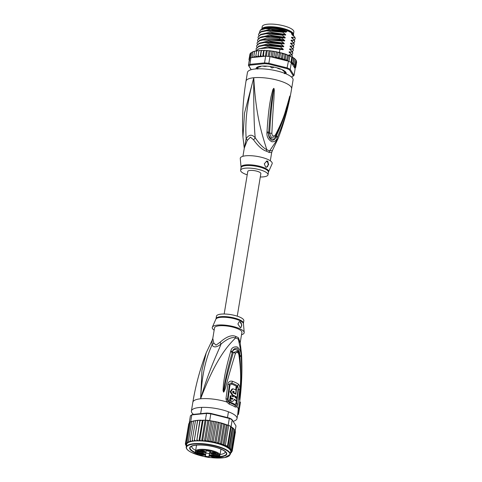 <?xml version="1.0" encoding="UTF-8"?>
<svg xmlns="http://www.w3.org/2000/svg" width="482" height="482" viewBox="0 0 482 482"><rect width="100%" height="100%" fill="white"/><g stroke="black" fill="none" stroke-linecap="round" stroke-linejoin="round"><path stroke-width="0.72" d="M261.786 29.233L262.22 26.606A16.027 4.501 9.4 0 1 272.167 24.1A16.027 4.501 9.4 0 1 288.995 27.607A16.027 4.501 9.4 0 1 289.947 28.04A16.027 4.501 9.4 0 1 293.851 31.842L293.411 34.469A16.027 4.501 -170.6 0 0 289.513 30.667A16.027 4.501 -170.6 0 0 288.561 30.233A16.027 4.501 -170.6 0 0 271.734 26.727A16.027 4.501 -170.6 0 0 261.786 29.233A16.027 4.501 -170.6 0 0 261.78 29.275M290.2 31.685A14.719 4.133 -170.6 0 0 268.028 27.245A14.719 4.133 -170.6 0 0 267.112 27.36A14.719 4.133 -170.6 0 0 265.727 27.631M257.707 69.119L258.207 66.992L257.798 66.968A14.948 4.199 9.4 0 0 256.725 67.715L257.617 68.143L257.81 66.968M284.416 73.698L284.681 71.547L283.916 71.33A13.87 3.898 -170.6 0 0 282.88 70.565L283.223 70.215M272.408 67.92L271.426 67.751A13.562 3.808 -170.6 0 1 272.408 67.92L273.897 67.221M271.426 67.751L270.239 66.498M284.892 72.553L284.525 72.517M258.045 67.974L257.659 67.884M266.413 151.191A6.164 3.609 -68.4 0 1 266.787 149.685A14.074 3.952 9.4 0 1 268.408 150.396A14.074 3.952 9.4 0 1 269.522 151.005L272.402 150.553L278.228 138.226L269.522 151.005A6.164 4.832 -58.9 0 0 269.113 152.487A13.87 3.898 -170.6 0 0 268.01 151.89A13.87 3.898 -170.6 0 0 267.878 151.83A13.87 3.898 -170.6 0 0 266.413 151.191C262.461 149.998 258.171 146.203 253.538 139.804L250.429 137.147L247.26 140.431L244.308 148.034L242.94 156.282M278.228 138.22C284.338 122.199 288.802 105.709 291.616 88.748L293.062 79.994A23.118 6.495 -170.6 0 0 287.441 74.499A23.118 6.495 9.4 0 0 262.726 68.866A23.118 6.495 9.4 0 0 247.447 72.439L246.001 81.199A23.118 6.495 9.4 0 1 253.773 77.735L244.525 113.059L242.946 137.099M291.616 88.748A23.118 6.495 -170.6 0 0 285.989 83.259A23.118 6.495 9.4 0 0 253.773 77.735C253.58 106.42 254.068 126.441 255.225 137.804C259.575 144.118 263.431 148.082 266.787 149.685C262.69 136.213 255.822 117.349 253.773 77.735C245.434 108.372 245.392 126.17 246.157 138.708L244.26 148.335M266.998 131.911C268.456 108.914 270.053 102.238 270.98 96.876L272.86 89.616L273.734 88.363C274.035 88.212 274.216 89.037 274.276 90.851L273.884 99.141C273.487 104.913 272.842 111.541 271.866 133.327C272.119 136.129 273.288 136.689 275.361 135.008C284.964 116.644 285.362 110.384 287.164 105.456L289.79 96.093L288.26 104.233C286.784 109.227 286.338 115.921 277.548 136.99L277.18 137.816C276.349 140.672 274.559 141.985 271.806 141.75C268.299 139.66 266.679 136.701 266.938 132.887L266.998 131.911L268.727 132.14C270.173 109.312 271.408 102.594 272.131 97.207L273.734 88.501L272.529 98.991C271.878 104.727 270.938 111.366 269.619 133.146L271.227 137.43L275.089 136.87L275.614 136.032A3.085 1.091 27.7 0 0 275.668 135.96L275.668 135.96C280.012 127.513 283.512 118.711 286.157 109.565L289.76 96.213L287.899 103.853C286.254 108.685 285.802 115.252 276.349 135.81L275.981 136.635C275.397 138.985 274.035 140.22 271.908 140.346C269.324 138.563 268.239 136.153 268.643 133.104L268.727 132.14L268.673 133.104C268.317 138.744 274.3 141.431 275.939 136.605L276.349 135.81A3.085 1.097 -156.6 0 1 277.548 136.99M266.938 132.887L271.866 133.327M272.86 89.616A3.085 0.85 20.3 0 1 273.384 89.857L273.716 88.519A3.085 0.994 69.2 0 0 273.656 88.375M273.734 88.363A3.085 0.825 92.6 0 1 273.734 88.501L273.553 90.815A3.085 0.59 -179.8 0 1 274.276 90.851M275.361 135.008A3.085 1.091 27.7 0 1 275.668 135.96L275.102 136.864M289.164 98.027A3.085 1.326 14.6 0 1 289.188 98.358L289.76 96.213A3.085 2.693 166.9 0 0 289.79 96.093M289.796 96.141A3.085 1.964 178.6 0 1 289.754 96.237L289.453 97.599A3.085 0.319 -170.2 0 1 289.598 97.683M277.18 137.816A3.085 1.097 -156.3 0 0 275.981 136.635L275.614 136.032M247.26 140.431A6.164 2.681 -147.6 0 0 246.157 138.708C248.989 134.412 252.008 134.11 255.225 137.804A6.164 3.091 -40.8 0 1 253.538 139.804M272.402 150.553L271.673 152.565L269.113 152.487M245.718 155.794A16.183 4.543 -170.6 0 0 240.265 158.548L241.066 167.272A13.966 3.922 9.4 0 1 245.627 164.91A13.966 3.922 9.4 0 1 245.772 164.892A13.966 3.922 9.4 0 1 261.292 166.73A13.966 3.922 9.4 0 1 268.546 171.821L272.113 163.82A16.183 4.543 9.4 0 0 263.708 157.921A16.183 4.543 9.4 0 0 245.718 155.794M265.63 167.097L264.281 163.82L266.883 161.006L267.745 161.145L268.619 164.567L266.432 167.242L265.63 167.097M247.212 174.827A13.87 3.898 -170.6 0 1 240.626 170.267A13.87 3.898 -170.6 0 1 245.29 168.188A13.87 3.898 9.4 0 1 260.262 169.881A13.87 3.898 9.4 0 1 267.998 174.797A13.87 3.898 9.4 0 1 263.335 176.87A13.87 3.898 -170.6 0 1 260.292 176.99M266.401 167.248A3.085 2.049 84.3 0 0 268.119 164.543A3.085 2.049 84.3 0 0 266.54 161.265A3.085 2.049 84.3 0 0 266.269 161.163M293.604 35.692L293.622 35.554A16.412 4.609 -170.6 0 0 293.134 34.108A16.412 4.609 -170.6 0 0 291.646 32.794L291.477 33.812L292.634 34.373M293.134 34.108L292.767 33.638A15.954 4.483 9.4 0 0 267.13 27.444A15.954 4.483 9.4 0 0 262.672 28.655L262.166 28.98A16.412 4.609 -170.6 0 1 266.757 27.739A16.412 4.609 -170.6 0 1 287.043 30.577L286.874 31.601L284.591 30.499L285.784 31.426C286.38 31.957 286.344 32.198 285.663 32.155L271.294 30.396L261.985 31.228L258.473 34.168L260.81 31.981L266.534 30.842L282.771 32.252L282.832 31.878M259.34 32.499L260.382 30.083L265.564 28.613L284.591 30.499M260.382 30.083L260.925 29.727A17.569 4.934 9.4 0 1 265.835 28.396A17.569 4.934 9.4 0 1 283.53 30.191M261.142 50.731L260.178 56.563L258.906 56.304L258.183 55.557L258.979 50.532L258.954 50.887L259.87 50.471L266.871 50.544L267.161 50.971L267.962 50.622L269.787 50.797L270.167 51.261L270.902 50.929L272.764 51.176L273.228 51.664L273.89 51.345L275.746 51.664L276.288 52.189L277.005 51.905L279.295 52.821L281.187 52.857L282.199 53.55L283.585 53.526L284.946 54.358L286.085 54.297L287.495 55.237L288.591 55.255L291.815 57.141L292.532 57.141L294.791 58.876M293.52 58.135L293.845 58.051L292.881 63.877L293.52 58.135M294.779 68.131L295.671 67.504L295.032 67.823L294.388 67.504L295.135 68.703L294.02 75.415L290.236 69.324L291.345 62.612A23.732 6.664 9.4 0 0 290.947 62.395A23.732 6.664 -170.6 0 0 289.977 61.907A23.732 6.664 -170.6 0 0 288.929 61.425L289.796 56.171M288.591 55.255L287.664 60.871L288.453 61.22A23.732 6.664 9.4 0 1 288.929 61.425M288.453 61.22L286.917 68.619L268.685 64.058A23.118 6.495 -170.6 0 0 264.745 63.678L250.242 65.124A23.118 6.495 -170.6 0 0 248.947 66.022L251.23 69.685M291.303 76.867L292.008 76.801A23.118 6.495 -170.6 0 0 292.622 76.445A23.118 6.495 -170.6 0 0 293.303 75.903L289.568 69.89L290.236 69.324A23.732 6.664 -170.6 0 0 288.863 68.619A23.732 6.664 -170.6 0 0 287.338 67.932L268.854 63.305L268.685 64.058M289.568 69.89A23.118 6.495 -170.6 0 0 286.917 68.619M256.081 68.908A15.255 4.284 9.4 0 1 256.936 67.341A15.255 4.284 9.4 0 1 261.202 66.185A15.255 4.284 9.4 0 1 285.724 72.107A15.255 4.284 9.4 0 1 286.031 73.867M265.648 56.177L264.54 62.895L249.839 64.359L250.953 57.647L265.648 56.177A23.732 6.664 9.4 0 1 266.293 56.225A23.732 6.664 9.4 0 1 269.299 56.514A23.732 6.664 9.4 0 1 269.962 56.593L268.854 63.305A23.732 6.664 -170.6 0 0 264.54 62.895L264.745 63.678M250.953 57.647A23.732 6.664 9.4 0 0 250.688 57.78A23.732 6.664 9.4 0 0 249.7 58.467A23.732 6.664 9.4 0 0 249.531 58.629L248.423 65.341L251.14 69.715M250.242 65.124L249.839 64.359A23.732 6.664 -170.6 0 0 248.423 65.341L248.947 66.022M292.622 76.445L293.297 76.011A23.732 6.664 -170.6 0 0 294.02 75.415L293.303 75.903M266.871 50.544L267.161 50.971L266.293 56.225M266.275 50.785L265.377 56.207M269.046 50.99L268.155 56.388M266.986 50.526L267.962 50.622M269.787 50.797L270.167 51.261L269.299 56.514M271.89 51.315L270.974 56.846M269.92 50.785L270.902 50.929M269.962 56.593L271.703 57.027L272.457 56.34L273.228 51.664L272.764 51.176M274.758 51.755L273.8 57.551M272.92 51.17L273.89 51.345M271.703 57.027L273.601 57.503L272.457 56.34M273.601 57.503L274.782 57.503L275.517 56.864L276.288 52.189M275.746 51.664L277.005 51.905M277.656 52.219L276.692 58.057L275.517 56.864M278.548 52.231L280.138 52.598M276.692 58.057L278.524 57.491L279.295 52.821M280.56 52.797L279.59 58.635L278.524 57.491M281.187 52.857L283.259 53.43M279.59 58.635L281.428 58.22L282.199 53.55M283.386 53.49L282.422 59.328L281.428 58.22M283.585 53.526L286.085 54.297L285.127 60.099L284.175 59.027L282.422 59.328M284.175 59.027L284.946 54.358M286.085 54.297L293.725 57.894M287.664 60.871L286.724 59.907L285.127 60.099M286.724 59.907L287.495 55.237M290.947 62.395L291.815 57.141M258.183 55.557L257.9 56.719L256.611 56.508L255.876 55.785L256.647 51.116L257.575 50.67L256.755 50.724M255.876 55.785L255.87 56.996L254.586 56.828L253.851 56.141L254.623 51.472L255.55 50.996L254.785 51.092M253.845 57.358L252.863 57.268L252.14 56.617L252.917 51.942L253.827 51.435L253.11 51.574M251.556 52.532L252.435 51.984L251.556 52.532L252.008 52.219L251.556 52.532L250.688 57.78M249.7 58.467L250.568 53.213L251.11 52.9L250.706 52.924M250.568 53.213L251.538 52.634M250.598 53.671L250.019 53.821L250.748 53.369M249.507 60.021L248.989 59.509L249.869 54.568M258.997 50.483L259.87 50.471M261.425 50.405L260.732 55.454L260.178 56.563M261.479 50.369L262.395 50.393M264.07 50.411L263.485 55.484L262.756 56.466M264.154 50.381L265.106 50.447M295.87 66.655L295.159 66.956L294.412 66.618L295.677 65.745L294.345 65.763L295.08 64.787L293.821 64.715A23.118 6.495 -170.6 0 0 291.646 63.1L294.321 67.402L295.159 67.311L295.87 66.655L296.647 61.985L296.123 61.118M296.424 60.798L295.809 60.154M295.815 59.774L294.882 59.069M257.9 56.719L258.864 50.881L257.575 50.67M258.979 50.532L258.864 50.881M263.63 50.694L262.672 56.478M262.509 56.496L261.431 56.231L260.732 55.454M264.263 56.316L263.485 55.484M252.14 56.617L252.339 57.509M253.851 56.141L254.092 57.334M273.915 57.581L286.965 60.846A23.118 6.495 -170.6 0 0 282.621 59.364M254.617 51.502L253.827 51.435M252.905 52.008L252.435 51.984M256.641 51.134L255.55 50.996M295.08 64.787L295.852 60.117M293.821 64.715L294.87 59.135M294.098 63.805L292.881 63.877M292.743 62.805L291.345 62.612M292.532 57.141L291.592 62.829M295.611 67.673L295.761 66.926M291.646 63.1L291.49 62.708M295.026 68.528L295.098 68.089M295.677 65.745L296.448 61.075M249.778 59.208L249.194 58.659L249.965 53.99M249.194 58.659L249.634 59.509M248.983 59.599L249.513 60.389M249.616 60.859L249.224 60.178M291.953 55.05L292.309 56.261L292.02 54.683L291.953 55.05L289.176 54.791L289.073 55.43M292.02 54.683L289.471 52.58M289.489 52.592C288.893 52.074 288.935 51.833 289.61 51.863L292.441 52.134L292.502 51.761L289.953 49.658M289.971 49.67C289.375 49.152 289.417 48.911 290.092 48.941L292.923 49.218L292.984 48.845L290.441 46.742M290.453 46.754C289.863 46.236 289.899 45.995 290.574 46.025L293.405 46.296L293.466 45.929L290.923 43.826M290.935 43.832C290.345 43.32 290.381 43.073 291.056 43.103L293.887 43.38L293.948 43.006L291.405 40.904M291.423 40.916C290.827 40.398 290.869 40.157 291.544 40.187L294.369 40.458L294.43 40.09L291.887 37.988M291.905 37.994C291.309 37.482 291.351 37.234 292.026 37.271L294.851 37.542L294.918 37.168L292.375 35.066M292.387 35.078C291.791 34.559 291.833 34.318 292.508 34.349M287.043 30.577L291.646 32.794M282.771 32.252L285.302 34.343C285.898 34.873 285.856 35.114 285.181 35.072L270.866 33.318L261.515 34.144L257.99 37.084L260.322 34.903L265.986 33.77L282.289 35.168L282.35 34.8M282.289 35.168L284.82 37.265C285.416 37.789 285.374 38.036 284.699 37.994L270.342 36.234L261.021 37.06L257.502 40.006L259.623 37.915L264.793 36.746L281.807 38.09L281.868 37.717M281.807 38.09L284.338 40.181C284.934 40.711 284.892 40.952 284.217 40.91L279.512 40.253L260.545 39.976L257.02 42.922L259.352 40.741L265.04 39.602L281.325 41.006L281.386 40.639M281.325 41.006L283.85 43.103C284.452 43.627 284.41 43.874 283.729 43.826L269.408 42.073L260.063 42.898L256.538 45.844L258.882 43.657L264.582 42.518L280.837 43.928L280.904 43.555M280.837 43.928L283.368 46.019C283.964 46.549 283.928 46.79 283.247 46.748L268.884 44.989L259.581 45.814L256.056 48.76L258.382 46.579L264.1 45.441L280.355 46.844L280.416 46.471M280.355 46.844L282.886 48.935C283.482 49.465 283.44 49.706 282.765 49.664L268.468 47.911L259.099 48.736L255.707 51.014M279.433 52.405L279.934 49.393M258.738 35.523L258.473 34.168M258.256 38.44L257.99 37.084M257.292 44.278L257.02 42.922M256.322 50.116L256.056 48.76M257.774 41.362L257.502 40.006M256.81 47.194L256.538 45.844M294.851 37.542L295.207 38.753L294.261 39.934M293.43 39.193L292.026 37.271M293.887 43.38L294.237 44.585L293.297 45.766M292.46 45.031L291.056 43.103M285.302 34.343L270.022 32.186L260.316 34.559M285.784 31.426L270.51 29.263L260.798 31.637M294.369 40.458L294.719 41.669L293.779 42.85M292.942 42.115L291.544 40.187M284.82 37.265L269.54 35.102L259.834 37.476M284.338 40.181L279.421 39.018L266.715 38.096L259.352 40.398M295.207 38.753L294.918 37.168M294.237 44.585L293.948 43.006M294.719 41.669L294.43 40.09M293.405 46.296L293.755 47.507L293.466 45.929M293.755 47.507L292.809 48.688M292.923 49.218L293.333 50.056L292.984 48.845M293.273 50.423L292.327 51.604M292.441 52.134L292.791 53.345L292.502 51.761M292.791 53.345L291.845 54.526M292.309 56.261L292.038 56.858M285.663 32.155L273.722 30.101L261.985 31.228M285.181 35.072L273.24 33.017L261.515 34.144M284.699 37.994L272.758 35.939L262.461 36.644M284.217 40.91L279.301 39.747L262.088 39.53L260.545 39.976M292.984 34.734L293.713 36.114M283.729 43.826L271.8 41.777L260.063 42.898M283.247 46.748L271.318 44.693L259.581 45.814M282.765 49.664L270.83 47.61L259.099 48.736M283.85 43.103L268.576 40.94L258.87 43.314M283.368 46.019L268.094 43.856L258.382 46.236M282.886 48.935L267.606 46.778L257.9 49.152M291.978 47.953L290.574 46.025M291.496 50.869L290.092 48.941M291.014 53.791L289.61 51.863M290.297 55.972L289.17 54.815M262.166 28.98A16.412 4.609 -170.6 0 0 261.768 29.288M284.681 71.547L285.224 71.667A14.948 4.199 9.4 0 1 285.862 72.704L285.663 72.246M256.279 68.89A15.105 4.242 9.4 0 1 257.02 67.287M285.663 72.029A15.105 4.242 9.4 0 1 285.85 73.788M260.172 66.317L260.461 66.721A13.87 3.898 -170.6 0 0 259.159 67.082L258.207 66.992M263.003 66.07L264.076 66.365A13.87 3.898 -170.6 0 1 266.178 66.383L266.468 66.124M270.89 66.835L270.263 66.528M273.228 67.233L273.981 67.137M280.855 69.131L279.717 69.04A13.87 3.898 -170.6 0 0 277.771 68.372L277.596 68.07M285.049 71.589L284.85 72.812L285.579 72.758M288.037 60.949L286.965 60.846M224.172 314.005L247.772 171.447A6.628 1.862 9.4 0 1 252.152 170.423A6.628 1.862 9.4 0 1 259.238 172.038A6.628 1.862 9.4 0 1 260.852 173.616L237.252 316.168M217.141 455.514L217.045 456.099A2.464 0.693 9.4 0 0 218.201 456.382L218.274 456.008L219.081 456.147L219.009 456.52L219.714 456.062M210.044 451.899A3.597 1.012 -170.6 0 0 209.778 452.188L209.435 453.604L205.898 453.002M211.616 452.544A2.006 0.56 -170.6 0 0 212.068 452.881A2.006 0.56 -170.6 0 0 213.984 453.351A2.006 0.56 -170.6 0 0 215.46 453.182M211.568 453.502A2.543 0.717 -170.6 0 0 214.586 454.134A2.543 0.717 -170.6 0 0 215.918 453.538A2.543 0.717 -170.6 0 0 215.352 453.128A2.543 0.717 -170.6 0 0 212.948 452.532A2.543 0.717 -170.6 0 0 211.068 452.737A2.543 0.717 -170.6 0 0 211.568 453.502M211.092 455.502A2.543 0.717 9.4 0 1 215.201 456.52A2.543 0.717 9.4 0 1 214.4 457.093A2.543 0.717 9.4 0 1 211.369 456.695A2.543 0.717 9.4 0 1 210.351 455.719A2.543 0.717 9.4 0 1 211.092 455.502M200.114 454.647A2.543 0.717 9.4 0 1 199.608 453.875A2.543 0.717 9.4 0 1 201.488 453.67A2.543 0.717 9.4 0 1 203.898 454.273A2.543 0.717 9.4 0 1 204.458 454.683A2.543 0.717 9.4 0 1 203.133 455.279A2.543 0.717 9.4 0 1 200.114 454.647M201.066 450.682A2.543 0.717 9.4 0 1 205.175 451.694A2.543 0.717 9.4 0 1 204.374 452.273A2.543 0.717 9.4 0 1 201.349 451.875A2.543 0.717 9.4 0 1 200.325 450.893A2.543 0.717 9.4 0 1 201.066 450.682M216.834 453.863L217.358 454.628L216.647 454.622L216.834 453.863M217.707 456.472L215.888 456.647L217.213 457.044L215.538 456.623L217.249 456.394L215.677 456.038L217.719 456.388M197.451 453.002L199.307 453.417L197.608 453.092L198.355 453.442L197.602 453.598L199.15 453.815L197.692 453.731L197.216 453.484L197.662 453.357L197.451 453.002M198.349 451.489L197.542 450.899L198.186 450.67L199.843 451.188L198.349 451.489L198.144 450.851M217.328 454.918A2.464 0.693 9.4 0 1 218.557 455.038L213.243 454.219L217.328 454.918L217.424 454.333L217.195 455.737A2.157 0.609 -170.6 0 0 218.274 456.008L218.43 455.032M205.591 454.815L205.26 456.195L208.905 456.816L209.14 457.243L209.501 455.743A3.29 0.922 9.4 0 1 212.96 455.4L217.045 456.099M209.501 455.743L209.248 455.4L208.905 456.816L209.435 453.604M197.18 452.327L197.379 451.514L196.813 452.634L202.223 453.556A3.29 0.922 9.4 0 1 205.248 455.014L204.886 456.514L209.14 457.243M206.591 450.652A2.543 0.717 -170.6 0 0 210.019 451.176M210.411 451.23L206.326 450.531L205.965 452.032A3.29 0.922 9.4 0 1 202.506 452.375L197.096 451.447L196.813 452.634M219.358 454.966L218.551 455.038L219.334 455.189L220.045 454.695L220.967 449.146L220.045 454.683L219.358 454.966M220.045 454.683L219.72 454.731L220.045 454.683A12.484 3.507 -170.6 0 0 212.146 450.634A12.484 3.507 -170.6 0 0 199.711 449.399A12.484 3.507 -170.6 0 0 195.529 451.188A12.484 3.507 -170.6 0 0 195.511 451.266C193.65 455.695 216.52 460.021 219.527 456.388L219.894 455.008L219.72 456.02M219.081 456.147L219.557 455.189M205.26 456.195L204.886 456.514M214.743 456.165A2.006 0.56 9.4 0 1 214.147 456.34A2.006 0.56 9.4 0 1 212.201 456.159A2.006 0.56 9.4 0 1 210.899 455.526M204 454.321A2.006 0.56 9.4 0 1 202.53 454.496A2.006 0.56 9.4 0 1 200.614 454.026A2.006 0.56 9.4 0 1 200.157 453.689M204.717 451.339A2.006 0.56 9.4 0 1 204.121 451.52A2.006 0.56 9.4 0 1 202.175 451.333A2.006 0.56 9.4 0 1 200.874 450.706M217.129 453.917L217.02 454.556M217.099 454.098L216.786 454.05M216.99 454.683L217.087 454.098M215.791 456.797L215.84 456.496M198.476 450.772L199.421 451.218L198.379 451.357L198.476 450.772M198.451 451.05L198.379 451.357M218.533 456.984A18.804 5.278 -170.6 0 0 220.443 456.852A18.804 5.278 -170.6 0 0 226.209 452.381A18.804 5.278 -170.6 0 0 222.19 449.573A18.804 5.278 -170.6 0 0 195.987 445.085A18.804 5.278 -170.6 0 0 190.733 446.507A18.804 5.278 -170.6 0 0 194.24 452.363A18.804 5.278 -170.6 0 0 196.511 453.339M220.087 454.46A16.954 4.76 -170.6 0 0 225.233 451.989A16.954 4.76 -170.6 0 0 225.245 451.658M227.757 425.058L228.197 425.172A23.732 6.664 9.4 0 1 228.673 425.377L226.275 425.028L224.865 424.088L223.726 424.148L222.172 423.28L218.786 443.711L220.539 443.41L221.491 444.482L223.088 444.29L224.028 445.254L225.389 445.223L227.408 446.193L228.016 447.169L229.113 447.188L229.324 448.248L230.462 448.188L230.384 449.296A23.118 6.495 9.4 0 1 230.986 450.007L231.197 450.357L232.041 450.128L235.21 430.589M229.083 417.978A23.118 6.495 -170.6 0 1 231.728 419.25L232.203 419.852A23.732 6.664 -170.6 0 0 230.836 419.147A23.732 6.664 -170.6 0 0 229.312 418.46L229.083 417.978L210.851 413.417L210.821 413.833A23.732 6.664 -170.6 0 0 206.507 413.423L206.905 413.038L192.408 414.484L191.812 414.888A23.732 6.664 -170.6 0 0 191.119 415.273A23.732 6.664 -170.6 0 0 190.396 415.87L189.281 422.581A23.732 6.664 9.4 0 1 189.444 422.419A23.732 6.664 9.4 0 1 190.432 421.738A23.732 6.664 9.4 0 1 190.697 421.599L191.77 421.491M228.197 425.172L229.312 418.46L210.821 413.833L209.712 420.545L211.399 420.967L209.049 420.467A23.732 6.664 9.4 0 1 209.712 420.545M228.673 425.377A23.732 6.664 9.4 0 1 229.721 425.859A23.732 6.664 9.4 0 1 230.697 426.347A23.732 6.664 9.4 0 1 231.095 426.564L228.673 425.377L225.389 445.223M192.408 414.484A23.118 6.495 -170.6 0 0 191.788 414.839L191.119 415.273M205.398 420.135A23.732 6.664 9.4 0 1 206.037 420.177L204.055 420.268L205.398 420.135L206.507 413.423L191.812 414.888L190.697 421.599M210.851 413.417A23.118 6.495 -170.6 0 0 206.905 413.038M235.216 430.625L235.993 425.943L232.203 419.852L231.095 426.564M206.037 420.177A23.732 6.664 9.4 0 1 209.049 420.467L207.802 420.732L206.037 420.177L202.753 440.024L203.422 440.849L204.416 441.163L205.76 440.313L207.278 441.494L208.82 440.723L210.17 441.934L211.881 441.247L215.068 421.985L214.46 421.443L211.399 420.967M227.727 425.22L226.715 424.799L227.727 425.22M231.185 426.709L228.016 447.169M189.54 423.148L188.793 423.63M190.324 422.407L189.444 422.419L186.16 442.265L186.823 442.838L187.805 442.819L187.149 441.584L190.432 421.738L191.691 421.774M204.055 420.268L203.036 420.605L202.789 420.202L200.289 420.575L200.144 420.202L198.705 420.256L197.734 420.678L197.71 420.322L191.878 421.37M192.643 421.214L191.697 421.738L188.51 441L189.263 441.645L190.36 441.723L190.215 440.524L193.607 420.949M194.373 420.774L193.547 420.888M196.409 420.455L195.511 420.521M195.427 420.907L192.24 440.168L193.023 440.885L194.168 441.054L197.548 420.623M194.547 439.939L195.324 440.687L196.457 440.897A22.347 6.278 -170.6 0 0 194.168 441.054L197.71 420.322M198.705 420.256L197.747 420.28M199.837 420.467L196.764 440.632L200.144 420.202M201.235 420.184L200.223 420.165M197.096 439.837L197.855 440.614L198.958 440.867L199.849 439.867L203.036 420.605L202.789 420.202M203.952 420.238L202.892 420.171M212.737 421.148L212.014 421.461L211.478 420.955M230.384 449.296L231.444 449.176L234.632 429.908L233.668 428.817M235.228 430.866L234.583 429.926M232.041 450.128L230.866 451.013L232.24 451.044L235.427 431.776L234.903 430.896M219.34 422.587L215.96 443.018L217.792 442.603L220.979 423.341L219.967 422.648L218.075 422.612L217.328 422.021L214.46 421.443M215.785 421.696L215.068 421.985M218.918 422.389L217.328 422.021M220.979 423.341L222.039 423.22L219.967 422.648M227.251 424.973L222.365 423.317M227.408 446.193L230.697 426.347M229.113 447.188L232.3 427.926L231.36 426.962M230.462 448.188L233.65 428.926L232.698 427.853L229.324 448.248M232.698 427.853L233.692 428.612M224.865 424.088L221.491 444.482M220.539 443.41L223.726 424.148M223.088 444.29L226.275 425.028M227.371 425.046L224.028 445.254M188.655 424.359L185.347 443.988M232.24 451.044L230.727 451.821L231.408 452.188L232.131 451.309M231.24 452.526A23.118 6.495 9.4 0 0 231.408 452.188L230.601 452.574M230.577 452.743L230.902 452.959A23.118 6.495 9.4 0 1 230.577 453.261L230.486 453.261M230.577 453.261L231.462 452.484M186.413 445.85L185.552 444.802L186.528 445.091L185.353 443.892L185.877 444.392L186.679 444.277L185.558 443.042L188.745 423.78M185.558 443.042L186.154 443.573L187.058 443.512L186.16 442.265M187.149 441.584L187.866 442.193L188.914 442.223L188.51 441M190.215 440.524L190.993 441.205L192.119 441.331L192.24 440.168M202.344 420.437L198.958 440.867A22.347 6.278 -170.6 0 0 196.457 440.897M199.849 439.867L200.572 440.668L201.627 440.952L202.753 440.024M205.013 420.521L201.627 440.952A22.347 6.278 -170.6 0 0 198.958 440.867M207.802 420.732L204.416 441.163A22.347 6.278 -170.6 0 0 201.627 440.952M210.664 421.063L207.278 441.494A22.347 6.278 -170.6 0 0 204.416 441.163M205.76 440.313L209.049 420.467M213.55 421.503L210.17 441.934A22.347 6.278 -170.6 0 0 207.278 441.494M208.82 440.723L212.014 421.461M231.444 449.176L230.986 450.007M211.881 441.247L213.056 442.44L214.888 441.874L218.075 422.612M216.442 422.009L213.056 442.44M214.888 441.874L215.96 443.018M217.792 442.603L218.786 443.711M186.148 445.76L186.413 446.091L186.154 445.723M186.203 445.748A23.118 6.495 9.4 0 1 185.98 445.241L185.594 444.561M194.168 441.054A22.347 6.278 -170.6 0 0 192.119 441.331A22.347 6.278 -170.6 0 0 190.36 441.723A22.347 6.278 -170.6 0 0 188.914 442.223A22.347 6.278 -170.6 0 0 187.805 442.819A22.347 6.278 -170.6 0 0 187.058 443.512A22.347 6.278 -170.6 0 0 186.679 444.277A22.347 6.278 -170.6 0 0 186.655 444.398L186.215 447.025A22.347 6.278 9.4 0 1 200.982 443.573A22.347 6.278 9.4 0 1 224.877 449.019A22.347 6.278 9.4 0 1 224.98 449.073A22.347 6.278 9.4 0 1 230.312 454.327L230.745 451.7A22.347 6.278 -170.6 0 0 225.311 446.392A22.347 6.278 -170.6 0 0 210.17 441.934M191.872 446.133A16.954 4.76 -170.6 0 0 191.782 446.446A16.954 4.76 -170.6 0 0 195.662 450.357M212.785 338.424L213.737 342.919A6.164 5.013 152.2 0 1 212.02 344.901C207.483 355.186 202.265 369.146 200.62 398.789C209.501 368.411 217.063 354.234 221.087 343.997C227.329 338.738 232.179 336.713 235.626 337.93A6.164 3.609 111.6 0 1 235.74 336.472A13.87 3.898 9.4 0 1 237.017 337.02A13.87 3.898 9.4 0 1 237.204 337.105A13.87 3.898 9.4 0 1 238.439 337.768L240.205 342.642L241.904 332.405A13.87 3.898 -170.6 0 0 238.53 329.11A13.87 3.898 9.4 0 0 219.202 325.796A13.87 3.898 9.4 0 0 214.538 327.874L212.791 338.424L212.062 340.443L212.02 344.901C213.616 347.817 216.635 347.516 221.087 343.997A6.164 0.759 51.4 0 0 220.015 342.292C226.636 336.52 231.878 334.58 235.74 336.472M240.157 342.961L238.361 339.244A6.164 4.832 121.1 0 1 238.439 337.768M213.737 342.919L215.99 345.16L220.015 342.292M216.044 318.759L216.466 316.198A13.87 3.898 -170.6 0 1 221.13 314.119A13.87 3.898 9.4 0 1 236.102 315.812A13.87 3.898 9.4 0 1 243.838 320.729L243.416 323.289A13.87 3.898 -170.6 0 0 235.764 318.397A13.87 3.898 -170.6 0 0 220.852 316.668A13.87 3.898 -170.6 0 0 220.708 316.68A13.87 3.898 -170.6 0 0 216.044 318.759L212.351 327.176A16.183 4.543 -170.6 0 0 214.153 330.182M239.211 321.639A3.085 2.049 -95.7 0 1 239.97 321.789A3.085 2.049 -95.7 0 1 241.536 324.639A3.085 2.049 -95.7 0 1 240.373 327.579M240.024 321.783L241.825 325.013L240.916 327.664L240.205 327.507L237.897 324L239.241 321.633L240.024 321.783M235.867 394.258A22.883 6.429 -170.6 0 0 233.192 392.951C232.408 392.005 232.487 391.426 233.421 391.209A22.799 6.405 9.4 0 1 234.065 391.492L233.897 392.8A22.865 6.423 9.4 0 1 235.656 393.673L236.102 390.185A22.678 6.368 -170.6 0 0 233.698 389.028L232.776 388.878L230.806 391.691L232.896 395.138A22.967 6.453 9.4 0 1 237.036 397.343L238.235 387.751A22.443 6.302 -170.6 0 0 236.776 386.847L235.867 394.258M235.114 397.602L235.24 396.728A22.985 6.453 -170.6 0 0 233.475 395.855L233.354 396.728A23.009 6.465 -170.6 0 0 230.98 395.746L230.691 397.722A23.064 6.477 9.4 0 1 233.065 398.71L232.288 399.301A23.076 6.483 -170.6 0 0 230.559 398.602L230.257 400.554A23.106 6.489 9.4 0 1 231.987 401.253L232.794 401.392L234.397 399.361A23.064 6.477 9.4 0 1 236.566 400.632L236.855 398.65A23.009 6.465 -170.6 0 0 235.114 397.602M243.416 323.289L244.199 332.447A16.183 4.543 9.4 0 0 234.632 326.898A16.183 4.543 9.4 0 0 217.695 325.073A16.183 4.543 -170.6 0 0 212.351 327.176M244.199 332.447A16.183 4.543 9.4 0 1 241.524 334.713M236.776 386.847L236.084 386.919L235.728 389.986M232.848 391.324A21.877 6.146 9.4 0 1 233.378 391.559L234.065 391.492M233.378 391.559L233.21 392.872L233.897 392.8M233.21 392.872A21.937 6.164 9.4 0 1 234.969 393.74L235.656 393.673M232.776 388.878L232.083 388.95L230.101 391.782L232.203 395.204A22.045 6.194 9.4 0 1 236.331 397.415L237.036 397.343M232.667 396.8L232.788 395.927L233.475 395.855M230.691 397.722L229.992 397.795L230.282 395.812L230.98 395.746M229.992 397.795A22.136 6.218 9.4 0 1 232.372 398.783L233.065 398.71M232.372 398.783L231.595 399.367M230.257 400.554L229.553 400.62L229.86 398.668L230.559 398.602M229.553 400.62A22.178 6.23 9.4 0 1 231.294 401.325L232.794 401.392M234.318 399.753A22.136 6.218 9.4 0 1 235.855 400.705L236.566 400.632M236.837 397.361L236.674 398.536M236.373 400.65L235.957 403.428L234.915 404.458A1.542 1.247 -56.7 0 0 235.035 405.326L235.993 405.163L236.542 403.699L238.476 389.203L237.65 385.931A1.542 1.253 123.7 0 0 237.301 386.823L237.722 387.414M234.915 404.458A22.19 6.23 9.4 0 0 232.372 403.042A22.19 6.23 9.4 0 0 229.173 401.699L228.022 399.608L229.956 385.1L231.523 384.04A21.461 6.025 9.4 0 1 237.301 386.823M230.854 350.83C231.523 347.841 233.637 346.546 237.192 346.95C239.964 349.203 241.265 352.143 241.096 355.758L241.175 356.716A3.085 0.584 176.1 0 0 239.819 356.451L239.699 355.499C239.705 350.101 233.77 347.142 232.432 352.005L232.197 352.782L232.414 351.968C232.794 349.516 234.324 348.299 236.987 348.317C239.054 350.245 239.976 352.643 239.747 355.499L239.819 356.451C241.831 378.912 240.343 385.66 240.277 390.986L239.699 397.288A3.085 0.38 4.7 0 1 239.699 397.288L240.506 385.877C241.084 375.659 240.705 365.452 239.379 355.252L237.524 351.227L233.306 352.523C223.359 387.775 225.353 385.63 224.058 389.775L223.503 391.908L224.058 389.775A3.085 1.115 -160.9 0 1 224.745 390.046C224.13 391.637 223.702 392.3 223.461 392.029A3.085 0.506 -66.5 0 0 223.503 391.908L223.046 390.51A3.085 0.85 -1.5 0 1 223.6 390.553L224.582 384.359C225.54 379.599 226.371 372.996 232.197 352.782A3.085 1.518 14.5 0 0 230.619 351.637L230.854 350.83A3.085 1.53 14.5 0 1 232.414 351.968L233.306 352.523A3.085 1.699 -165.2 0 1 235.445 353.354C224.865 387.956 226.383 386.028 224.745 390.046M241.175 356.716C242.428 379.418 240.904 386.088 240.663 391.396L239.518 399.759A3.085 3.013 -54.7 0 0 239.53 399.62L239.705 397.282A3.085 0.38 4.7 0 0 239.632 397.192L240.235 388.872C240.217 383.136 241.777 376.406 238.933 355.035A3.085 0.554 -8 0 1 239.379 355.252M239.632 397.192L239.518 399.759A3.085 2.91 -144.5 0 0 239.536 399.602L239.675 398.277A3.085 1.386 -171.1 0 1 239.789 398.554M229.173 401.699A1.542 0.844 -69.6 0 0 229.209 402.524L227.805 401.223L227.456 399.325L229.384 384.829C229.655 383.425 230.468 382.859 231.812 383.118A21.696 6.091 9.4 0 1 237.65 385.931A3.085 2.512 123.6 0 0 238.355 384.118C239.602 385.413 240.078 387.335 239.771 389.896L237.849 404.362L236.939 406.88L235.276 407.073A23.118 6.495 -170.6 0 0 232.752 405.663A23.118 6.495 -170.6 0 0 232.625 405.597A23.118 6.495 -170.6 0 0 229.293 404.193L226.679 401.94L225.986 398.656L227.896 384.178C228.402 381.72 229.902 380.744 232.39 381.25A3.085 1.663 110.2 0 1 231.812 383.118A1.542 0.831 110.2 0 0 231.541 383.937A1.542 0.831 110.2 0 0 231.523 384.04M212.062 340.443L206.236 352.77L201.958 370.339L200.62 398.789C215.918 358.403 228.064 345.311 235.626 337.93A14.074 3.952 -170.6 0 1 236.921 338.484A14.074 3.952 -170.6 0 1 238.361 339.244L241.536 354.168C242.404 370.29 241.753 386.377 239.572 402.434M241.096 355.758A3.085 0.584 175.8 0 0 239.747 355.499L239.301 355.403M223.046 390.51L223.473 384.058C224.238 379.141 224.696 372.435 230.619 351.637M238.933 355.035C238.289 352.264 237.126 351.703 235.445 353.354M238.578 408.676L239.578 401.958L240.446 402.108L239.241 409.405A23.889 6.712 -170.6 0 0 239.078 408.76L238.301 408.628L237.716 414.303L238.476 414.436L239.078 408.76M238.578 413.833L240.434 402.627A23.889 6.712 -170.6 0 0 240.446 402.108M237.813 413.719L237.017 418.551A23.118 6.495 9.4 0 0 231.39 413.062A23.118 6.495 -170.6 0 0 206.676 407.423A23.118 6.495 -170.6 0 0 191.402 411.001A23.118 6.495 -170.6 0 0 193.481 414.381M237.017 418.551A23.118 6.495 9.4 0 1 233.125 421.334M196.301 453.14A18.497 5.194 9.4 0 1 194.469 452.339A18.497 5.194 9.4 0 1 189.968 447.947A18.497 5.194 9.4 0 1 202.193 445.085A18.497 5.194 9.4 0 1 221.961 449.598L221.961 449.598A18.497 5.194 9.4 0 1 226.462 453.99A18.497 5.194 9.4 0 1 218.792 456.864M190.004 447.802A18.497 5.194 -170.6 0 0 194.517 452.05L194.517 452.05A18.497 5.194 -170.6 0 0 195.897 452.664M219.334 456.544A18.497 5.194 -170.6 0 0 226.48 453.845M226.462 453.99L226.51 453.695A18.497 5.194 -170.6 0 0 226.076 452.224M190.902 446.398A18.497 5.194 -170.6 0 0 190.016 447.658L189.968 447.947M240.626 170.267L241.048 167.706A13.87 3.898 9.4 0 1 245.573 165.645A13.87 3.898 9.4 0 1 245.712 165.633A13.87 3.898 9.4 0 1 260.684 167.326A13.87 3.898 9.4 0 1 268.42 172.237L268.546 171.821M264.22 50.417A23.118 6.495 9.4 0 1 264.648 50.429M267.076 50.556A23.118 6.495 9.4 0 1 267.546 50.592M270.034 50.827A23.118 6.495 9.4 0 1 270.541 50.881M273.053 51.219A23.118 6.495 9.4 0 1 273.571 51.297M276.078 51.725A23.118 6.495 9.4 0 1 276.65 51.833M279 52.327A23.118 6.495 9.4 0 1 279.705 52.496M281.801 53.02A23.118 6.495 9.4 0 1 282.675 53.261M284.446 53.785A23.118 6.495 9.4 0 1 285.543 54.141M252.863 57.268A23.118 6.495 -170.6 0 0 252.297 57.466M261.431 56.231A23.118 6.495 -170.6 0 0 260.455 56.243M258.906 56.304A23.118 6.495 -170.6 0 0 258.015 56.37M256.611 56.508A23.118 6.495 -170.6 0 0 255.815 56.617M254.586 56.828A23.118 6.495 -170.6 0 0 253.9 56.984M264.142 56.286A23.118 6.495 -170.6 0 0 263.1 56.249M272.92 57.183A23.118 6.495 -170.6 0 0 271.794 57.015M282.289 59.268A23.118 6.495 -170.6 0 0 280.217 58.696M279.168 58.436A23.118 6.495 -170.6 0 0 277.584 58.069M276.035 57.744A23.118 6.495 -170.6 0 0 274.782 57.503M294.888 68.125A23.118 6.495 -170.6 0 0 295.032 67.823M295.159 67.311A23.118 6.495 -170.6 0 0 295.159 66.956M295.05 66.462A23.118 6.495 -170.6 0 0 294.845 65.992M294.604 65.606A23.118 6.495 -170.6 0 0 294.092 64.986M279.934 37.704L279.512 40.253M257.225 67.287L257.123 67.884M256.966 67.854L257.039 67.42M285.416 72.734L285.531 72.047M218.201 456.382L219.009 456.52A11.869 3.332 9.4 0 1 205.73 456.906A11.869 3.332 9.4 0 1 196.041 451.881A11.869 3.332 9.4 0 1 207.302 450.447A11.869 3.332 9.4 0 1 219.334 455.177M212.96 455.4L213.032 455.02A3.597 1.012 9.4 0 0 210.453 454.881A3.597 1.012 9.4 0 0 209.248 455.4L209.778 452.188M210.218 452.761L209.959 452.417A3.597 1.012 9.4 0 0 209.959 452.435L210.248 453.11C211.104 453.417 209.08 453.11 213.243 454.231A3.29 0.922 9.4 0 1 210.218 452.761L210.58 451.26M217.195 455.737L213.032 455.02L213.165 454.213M205.609 454.737L206.025 452.206L205.603 454.755A3.597 1.012 9.4 0 1 205.603 454.773A3.597 1.012 9.4 0 0 202.289 453.182L202.422 452.375M205.248 455.014L205.603 454.773L205.26 456.213M202.223 453.556L202.289 453.182L197.186 452.309M197.18 451.477L202.5 452.387C206.965 452.743 204.711 452.351 205.832 452.315L205.965 452.032M209.959 452.435L210.248 451.212M202.585 456.165A22.039 6.188 9.4 0 1 191.836 452.604A22.039 6.188 9.4 0 1 191.734 452.556A22.039 6.188 9.4 0 1 193.945 444.067A22.039 6.188 9.4 0 1 224.6 449.332A22.039 6.188 9.4 0 1 224.702 449.387A22.039 6.188 9.4 0 1 228.697 456.207A22.039 6.188 9.4 0 1 211.875 457.701M218.985 443.747A23.118 6.495 9.4 0 1 225.811 446.302A23.118 6.495 9.4 0 1 230.269 449.176M203.452 420.22A23.118 6.495 -170.6 0 0 202.976 420.208M212.381 421.093A23.118 6.495 -170.6 0 0 211.803 421.003M215.43 421.63A23.118 6.495 -170.6 0 0 214.827 421.509M218.485 422.286A23.118 6.495 -170.6 0 0 217.78 422.124M221.455 423.051A23.118 6.495 -170.6 0 0 220.587 422.81M224.323 423.931A23.118 6.495 -170.6 0 0 223.232 423.582M185.992 443.91A23.118 6.495 9.4 0 1 186.154 443.573M186.498 443.139A23.118 6.495 9.4 0 1 186.823 442.838M187.384 442.452A23.118 6.495 9.4 0 1 187.866 442.193M188.631 441.861A23.118 6.495 9.4 0 1 189.263 441.645M190.221 441.373A23.118 6.495 9.4 0 1 190.993 441.205M192.131 441.006A23.118 6.495 9.4 0 1 193.023 440.885M194.324 440.753A23.118 6.495 9.4 0 1 195.324 440.687M196.764 440.632A23.118 6.495 9.4 0 1 197.855 440.614M199.409 440.632A23.118 6.495 9.4 0 1 200.572 440.668M202.211 440.759A23.118 6.495 9.4 0 1 203.422 440.849M205.121 441.012A23.118 6.495 9.4 0 1 206.368 441.157M208.097 441.385A23.118 6.495 9.4 0 1 209.357 441.578M231.197 450.357A23.118 6.495 9.4 0 1 231.42 450.857M231.523 451.327A23.118 6.495 9.4 0 1 231.523 451.712M211.08 441.874A23.118 6.495 9.4 0 1 212.405 442.127M213.948 442.452A23.118 6.495 9.4 0 1 215.538 442.819M216.587 443.079A23.118 6.495 9.4 0 1 218.659 443.651M185.877 444.772A23.118 6.495 9.4 0 1 185.877 444.392M235.276 407.073A3.085 2.5 -56.7 0 0 235.035 405.326A22.497 6.32 9.4 0 0 232.577 403.952A22.497 6.32 9.4 0 0 232.457 403.892A22.497 6.32 9.4 0 0 229.209 402.524A3.085 1.681 -69.6 0 1 229.293 404.193M243.398 323.723A13.966 3.922 -170.6 0 0 235.228 318.957A13.966 3.922 -170.6 0 0 220.678 317.349A13.966 3.922 -170.6 0 0 220.533 317.361A13.966 3.922 -170.6 0 0 215.918 319.174M232.203 395.204L232.896 395.138M231.294 401.325L231.987 401.253M235.957 403.428A1.542 0.434 -171.3 0 0 236.542 403.699A3.085 0.874 -171.3 0 1 237.849 404.362M238.09 389.046A1.542 0.512 -173.5 0 0 238.476 389.203A3.085 1.012 -173.8 0 1 239.771 389.89M229.956 385.1A1.542 0.5 6 0 1 229.384 384.829A3.085 1.012 6.2 0 0 227.896 384.178M228.022 399.608A1.542 0.452 9.2 0 1 227.456 399.325A3.085 0.898 9.2 0 0 225.986 398.656M238.301 408.628A23.118 6.495 -170.6 0 0 236.939 406.88A3.085 2.452 -144 0 0 235.993 405.163M232.39 381.25A22.166 6.224 9.4 0 1 238.355 384.118M206.236 352.77C200.126 368.79 195.662 385.287 192.848 402.247A23.118 6.495 -170.6 0 1 200.62 398.789A23.118 6.495 -170.6 0 1 226.679 401.94L227.805 401.223M284.892 73.397L285.115 72.8M257.364 68.83L257.316 68.064M244.278 148.444L242.928 136.822C241.928 118.198 242.952 99.66 246.001 81.199M271.673 152.565L270.312 160.813M267.998 174.797L268.42 172.237M241.048 167.706L241.066 167.272M294.406 58.4L294.876 58.792M261.021 37.06L262.551 36.62M260.593 66.643L260.66 66.251M282.868 70.029L282.795 70.45M201.687 407.374L200.645 413.664M228.45 411.803L227.492 417.581M210.489 451.254L206.404 450.556M196.523 445.151L195.511 451.266M186.215 447.025C185.986 448.802 187.793 450.64 191.643 452.538L202.808 456.231M232.577 427.733L231.246 426.889M211.646 457.695L224.726 457.593L230.312 454.327M240.187 342.551L241.536 354.168M192.848 402.247L191.402 411.001"/></g></svg>
